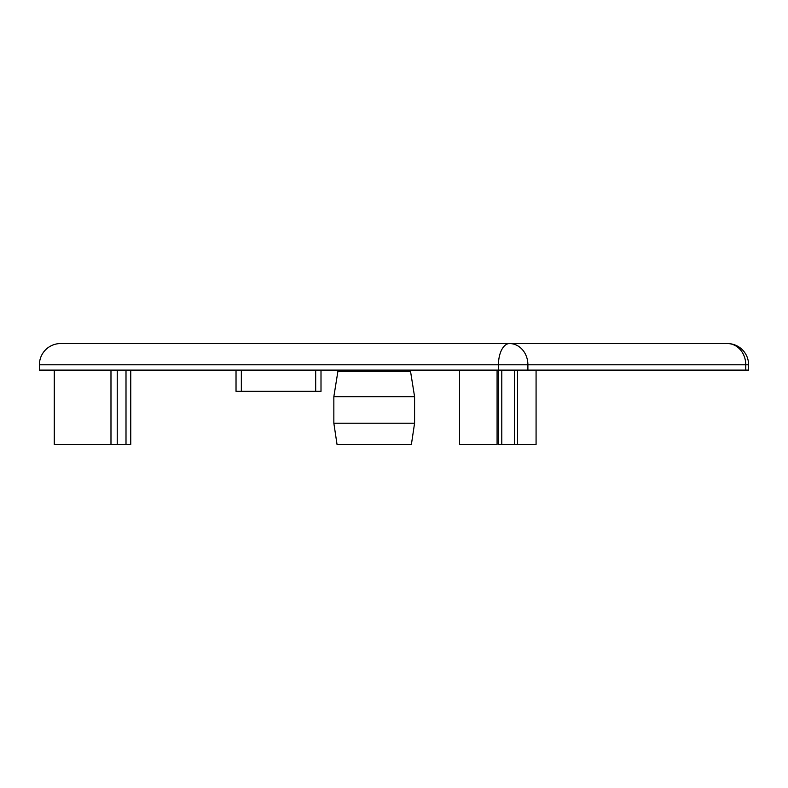 <?xml version="1.0" encoding="UTF-8"?>
<svg xmlns="http://www.w3.org/2000/svg" width="788" height="788" viewBox="0 0 788 788"><rect width="100%" height="100%" fill="white"/><g stroke="black" fill="none" stroke-linecap="round" stroke-linejoin="round"><path stroke-width="1.18" d="M514.397 370.104L514.397 444.452L498.587 444.452L498.587 370.104M501.789 370.104L501.789 444.452M536.076 370.104L536.076 444.452L514.397 444.452M517.598 370.104L517.598 444.452M497.08 370.104L497.08 444.452L459.601 444.452L459.601 370.104M54.273 370.104L54.273 444.452L130.759 444.452L130.759 370.104M117.235 370.104L117.235 444.452M126.001 370.104L126.001 444.452M110.98 370.104L110.98 444.452M336.85 370.104A1.064 1.064 0 0 1 337.904 371.335L410.528 371.335L411.572 370.104M39.4 370.104L39.4 364.785L39.41 370.104L748.6 370.104L748.6 364.785A21.246 21.246 0 0 0 727.354 343.548L60.646 343.548A21.246 21.246 0 0 0 39.4 364.785A21.246 21.237 -90 0 1 60.646 343.548M354.029 396.659L333.846 396.659L333.846 423.215L414.577 423.215L414.577 396.659L354.029 396.659M321.002 370.104L321.002 391.341L321.002 370.104M236.026 370.104L236.026 391.341L321.002 391.341M414.577 423.215L411.395 444.452L337.037 444.452L333.846 423.215M496.361 343.548L509.501 343.548A21.246 18.4 90 0 1 527.891 364.785L748.6 364.785M315.683 370.104L315.683 391.341M241.335 391.341L241.335 370.104M39.41 364.785L527.891 364.785L527.891 370.104M498.459 370.104L498.459 364.785A21.246 11.042 -90 0 1 509.501 343.548M727.354 343.548A21.246 18.4 90 0 1 745.753 364.785L745.753 370.104M337.904 371.335L333.846 396.659M410.528 371.335L414.577 396.659"/></g></svg>

